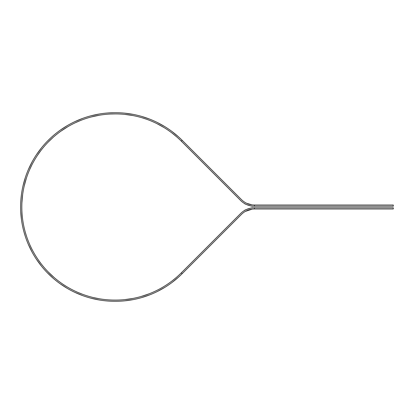 <?xml version="1.0" encoding="UTF-8"?>
<svg xmlns="http://www.w3.org/2000/svg" width="414" height="414" viewBox="0 0 414 414"><rect width="100%" height="100%" fill="white"/><g stroke="black" fill="none" stroke-linecap="round" stroke-linejoin="round"><path stroke-width="0.62" d="M113.058 300.062L114.901 300.078C105.953 299.793 105.953 299.793 114.901 300.078L115.506 300.078A93.078 93.078 0 0 0 181.327 272.816L182.186 273.675A94.294 94.294 0 0 1 115.506 301.294L114.901 301.294C105.855 301.009 105.855 301.009 114.901 301.294A94.294 94.294 0 0 1 20.602 207A94.294 94.294 0 0 1 114.901 112.706L115.506 112.706C116.5 112.706 116.5 112.706 115.506 112.706C116.5 112.706 116.5 112.706 115.506 112.706A94.294 94.294 0 0 1 182.186 140.325L181.327 141.184A93.078 93.078 0 0 0 115.506 113.922L111.904 113.969M178.532 136.863L176.887 135.419M173.673 132.78L178.532 136.858L171.934 131.45M141.5 116.355L149.583 119.077L141.5 116.355M127.051 114.642L128.599 114.844M124.743 113.157L133.189 114.378L124.743 113.157M124.624 114.367L132.961 115.573L124.624 114.367M131.942 115.382L131.321 115.273M130.488 115.133L129.727 115.014M128.894 114.89L128.066 114.771M127.289 114.668L126.461 114.569M142.271 117.85L146.494 119.232M146.789 119.335L146.059 119.077M145.267 118.808L144.476 118.544M143.73 118.3L142.933 118.052M157.403 122.523L164.865 126.653L157.403 122.523M156.859 123.61L164.229 127.688L156.859 123.61M172.126 133.122L176.664 136.832M115.506 301.294C116.5 301.294 116.5 301.294 115.506 301.294L115.522 301.294M124.743 300.843L126.922 300.6M131.962 299.85L124.749 300.843L133.194 299.622M148.864 293.899L145.386 295.151M157.232 290.204L159.374 289.096M178.532 277.137L171.939 282.55L178.532 277.137M175.883 277.841L172.327 280.723M164.87 287.342L157.403 291.477L164.87 287.342M159.1 289.241L159.778 288.874M160.513 288.475L161.248 288.066M161.926 287.678L162.65 287.259M149.589 294.923L141.505 297.64L149.589 294.923M149.149 293.785L141.169 296.471L149.149 293.785M132.966 298.427L124.63 299.632L132.966 298.427M113.472 112.717L107.687 112.981M108.597 112.913L109.746 112.846M111.925 112.753L112.499 112.737L111.925 112.753M110.331 114.031L114.776 113.922M110.264 112.82L111.237 112.774M113.446 113.933L113.001 113.938M111.946 113.969L113.11 113.938M113.483 301.283L114.901 301.294M113.493 300.067L113.001 300.062M111.863 300.031L110.755 299.984M110.217 299.964L108.737 299.876M110.212 301.18L109.762 301.154M114.901 113.922A93.078 93.078 0 0 0 21.818 207A93.078 93.078 0 0 0 114.901 300.078M99.215 299.984L90.878 298.183L99.215 299.984M99.417 298.784L93.145 297.5M91.903 297.195L92.803 297.418M93.621 297.614L94.376 297.79M95.194 297.971L96.012 298.142M96.783 298.297L97.6 298.458M82.722 295.637L74.846 292.367L82.722 295.637M82.852 294.39L77.935 292.424M67.285 288.392L60.123 283.756L67.285 288.392M65.805 286.079L63.151 284.366M53.401 278.482L47.191 272.629L53.401 278.482M54.193 277.561L48.065 271.786L54.058 277.442M48.583 272.314L49.235 272.971M49.835 273.561L50.394 274.099M51 274.679L51.61 275.253M52.185 275.781L52.806 276.34M41.529 266.233L36.479 259.361L41.529 266.233M40.965 263.547L38.279 259.847M32.059 252.048L28.328 244.379L32.059 252.048M31.293 247.914L30.01 245.181M30.47 246.185L30.802 246.889M31.164 247.644L31.531 248.395M31.883 249.093L32.266 249.839M23.008 228.166L23.546 230.375M23.95 231.892L25.301 236.389M25.29 232.182L26.361 235.721M21.471 219.772L20.7 211.275L21.471 219.772M21.989 212.625L21.937 211.626M22.061 213.727L22.123 214.493M22.196 215.332L22.273 216.165M22.351 216.941L22.444 217.774M21.471 194.228L20.886 199.688M20.783 201.168L20.7 202.731M21.916 202.788L22.677 194.399L21.916 202.788M22.666 194.471L22.63 194.73M22.579 195.134L22.465 196.055M22.372 196.893L22.289 197.659M22.211 198.492L22.139 199.331M22.077 200.112L22.02 200.945M23.008 185.834L25.301 177.616L23.008 185.834M24.773 183.733L26.33 178.382M26.227 178.698L25.947 179.583M25.704 180.39L25.487 181.13M25.259 181.937L25.037 182.745M24.835 183.5L24.628 184.313M28.328 169.626L32.059 161.957L28.959 168.193M29.565 169.828L31.816 165.036M36.473 154.645L41.529 147.772L36.473 154.645M37.488 155.317L40.732 150.758M53.401 135.518L51.693 137.024M50.544 138.079L47.186 141.371M48.06 142.219L53.132 137.37M60.118 130.25L67.28 125.613L60.118 130.25M60.822 131.238L67.891 126.663L60.822 131.238M74.841 121.638L82.717 118.368L74.841 121.638M77.578 121.732L79.012 121.116M82.163 119.869L81.568 120.091M80.787 120.396L80.068 120.686M79.291 121.002L78.52 121.323M77.801 121.633L77.035 121.97M90.873 115.816L99.21 114.021L90.873 115.816M92.301 116.707L98.03 115.465M96.943 115.672L96.183 115.822M95.365 115.992L94.547 116.174M93.781 116.35L92.969 116.541M91.178 116.991L99.412 115.216L91.178 116.991M75.353 122.741L80.492 120.515M53.406 137.122L52.935 137.541M52.309 138.105L51.74 138.628M51.129 139.202L50.518 139.777M49.954 140.32L49.359 140.905M40.924 150.51L40.458 151.126M39.956 151.798L39.465 152.476M39.009 153.113L38.528 153.796M32.059 161.952L29.58 166.847M24.193 186.109L26.455 177.994L24.193 186.109M21.973 201.634L22.496 195.796M254.434 208.987L393.3 208.987L393.3 207.771L254.434 207.771L254.434 208.987A18.252 18.252 0 0 0 241.533 214.333L182.186 273.675M254.434 207.771A19.468 19.468 0 0 0 240.669 213.469L181.327 272.816M252.731 207.844C253.001 207.295 244.534 209.82 244.514 210.488C243.655 210.307 252.778 207.202 252.731 207.844M244.798 210.322L245.135 210.136L244.798 210.322M245.994 209.691L246.739 209.355L245.994 209.691M247.474 209.054L248.286 208.765L247.474 209.054M249.109 208.511L249.896 208.304L249.109 208.511M250.703 208.128L251.577 207.978L250.703 208.128M251.691 209.194L250.92 209.329M250.18 209.489L249.451 209.681M248.716 209.903L247.996 210.162M247.298 210.441L246.584 210.762M245.305 211.435L252.235 209.117M393.3 205.013L254.434 205.013L254.434 206.229L393.3 206.229L393.3 205.013M254.434 206.229A19.468 19.468 0 0 1 240.669 200.531L181.327 141.184M244.498 203.502L244.498 203.502C243.96 203.791 252.302 206.684 252.711 206.156C253.301 206.803 244.084 203.993 244.498 203.502L244.653 203.595M252.002 206.079L249.471 205.587M247.826 205.075L247.065 204.78L247.826 205.075M246.309 204.454L245.512 204.066L246.309 204.454M251.044 205.934L250.242 205.774M182.186 140.325L241.533 199.667A18.252 18.252 0 0 0 254.434 205.013M246.128 203.015L246.832 203.352M247.525 203.657L248.234 203.926M248.959 204.174L249.694 204.387M250.423 204.568L251.189 204.723M251.862 204.832L246.62 203.258"/></g></svg>
